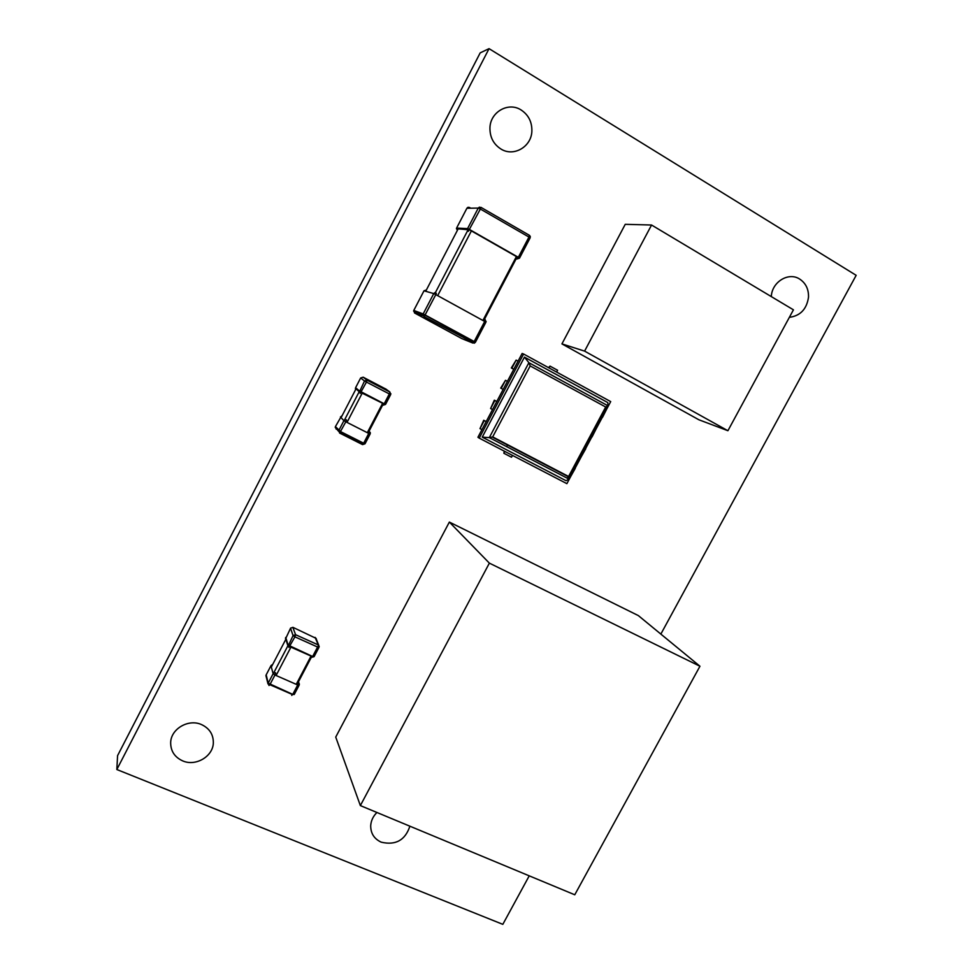 <?xml version="1.0" encoding="UTF-8"?>
<svg xmlns="http://www.w3.org/2000/svg" width="973" height="973" viewBox="0 0 973 973"><rect width="100%" height="100%" fill="white"/><g stroke="black" fill="none" stroke-linecap="round" stroke-linejoin="round"><path stroke-width="1.46" d="M574.763 894.783L699.952 666.237L638.349 615.593L449.356 522.075L335.734 737.084L360.363 805.595L574.763 894.783M699.952 666.237L489.37 563.136L360.363 805.595M489.37 563.136L449.356 522.075M789.358 317.344C800.365 315.848 806.751 309.122 808.514 297.154C808.721 289.176 805.778 283.155 799.684 279.081C788.58 271.674 771.857 281.963 771.309 296.595M376.916 812.479C373.121 816.262 371.054 820.653 370.701 825.651C370.664 833.411 374.179 838.921 381.27 842.192C395.67 845.537 405.218 840.21 409.888 826.199M182.656 760.874C195.731 766.736 213.172 756.386 213.342 742.703C213.355 734.372 209.414 728.327 201.52 724.581C188.507 718.56 170.81 728.911 170.664 742.691C170.689 751.132 174.678 757.189 182.656 760.874C195.731 766.736 213.172 756.386 213.342 742.703C213.355 734.372 209.414 728.327 201.52 724.581C188.507 718.56 170.81 728.911 170.664 742.691C170.689 751.132 174.678 757.189 182.656 760.874M500.852 148.966C513.635 157.2 531.538 146.789 531.878 131.014C532.024 121.88 528.448 114.875 521.127 109.985C508.429 101.593 490.246 111.968 489.942 127.864C489.82 137.108 493.457 144.138 500.852 148.966M608.028 405.826L528.898 362.722L524.459 357.115L607.784 402.579L608.028 405.814L605.692 407.006L568.585 476.478L492.691 436.901L530.188 365.921L605.692 407.006M524.459 357.115L482.231 437.132L489.334 437.619L568.913 479.069L568.585 476.478M567.381 478.266L568.22 476.685M568.901 479.069L566.067 480.723L482.231 437.132M489.334 437.619L492.691 436.901M528.898 362.722L530.188 365.921M479.227 438.13L566.882 483.654L610.703 401.606L523.596 354.026L479.227 438.13L477.938 437.254L522.124 353.467L523.596 354.026M486.184 421.601L484.25 420.591L480.005 428.619L483.739 420.275L486.208 421.564M480.005 428.619L481.951 429.628M504.841 451.436L503.868 453.26L504.269 451.144M506.653 446.643L507.505 445.026M548.48 367.624L550.013 366.116L549.052 367.928M592.046 436.938L596.084 428.984M585.758 448.723L581.392 456.483M575.286 468.329L570.932 476.065M503.868 453.26L511.518 457.225L512.479 455.4M556.641 372.087L557.602 370.263L550.013 366.116M602.555 417.271L606.593 409.292M490.611 408.526L494.333 400.195L496.789 401.496L494.856 400.475L490.611 408.526L492.545 409.548M513.78 369.29L511.324 367.964L516.14 360.107L511.871 368.195L513.805 369.241M518.062 361.165L516.14 360.107M500.694 388.118L505.486 380.321L501.229 388.385L503.163 389.419L501.229 388.385M507.42 381.355L505.486 380.321M651.557 225.018L584.591 351.119L561.932 343.895L625.238 224.325L651.557 225.018L793.433 309.828L727.913 430.723L698.882 419.777L561.932 343.895M584.591 351.119L727.913 430.723M116.833 769.521L117.575 755.644L480.188 52.87L489.054 48.65L116.833 769.521L502.822 924.35L529.227 875.846M660.849 634.092L856.167 275.323L489.054 48.65M516.541 256.288L482.9 320.47M437.68 295.646L471.528 230.65M468.512 228.971L435.418 292.545M425.7 291.28L458.538 228.132M480.905 207.334L529.373 235.296L528.959 237.047L530.09 237.947L529.142 237.886M480.869 207.808L479.397 207.127L478.266 208.076L480.358 209.037L480.869 207.808M466.894 208.271L478.266 208.076L467.575 228.606L468.341 231.294L480.358 209.037L528.959 237.047L518.329 257.31L469.655 229.579L467.575 228.606L456.592 228.083M530.261 236.463L529.458 235.357M457.274 230.565L456.617 228.023L466.931 208.198L468.013 207.285L469.412 207.444L468.706 208.186M469.412 207.444L470.664 208.161M519.485 258.186L518.329 257.31L516.955 258.976L519.485 258.186M519.521 258.113L530.09 237.947M516.274 258.587L516.955 258.976L516.128 258.867M485.928 322.185L485.162 319.618L484.7 321.455L485.904 322.221L485.065 321.941M485.162 319.618L484.481 319.241M436.33 293.36L434.882 292.63L433.751 293.591L435.807 294.612L436.33 293.36M423.997 290.793L433.751 293.591L423.182 313.914L423.96 316.541L474.289 343.189L475.408 342.253L474.179 341.523L472.878 343.055L461.92 338.64L414.547 312.978L424.471 316.14L435.807 294.612L484.7 321.455L474.179 341.523L423.182 313.914L413.78 310.448L423.997 290.793L426.381 289.966M475.42 342.228L485.904 322.221M414.547 312.978L413.78 310.436M382.754 403.029L367.308 432.681M347.008 422.391L362.503 392.581M359.56 391L344.503 420.008M341.073 417.685L356.313 388.3M369.059 431.185L368.755 433.411L370.141 433.982L370.263 432.559L368.998 431.294M346.376 420.531L346.449 419.862L345.014 419.752L343.907 420.689L345.829 421.796L346.376 420.531M340.428 416.943L343.907 420.689L338.799 430.528L339.601 433.058L345.829 421.796L368.755 433.411L363.659 443.214L340.72 431.659L335.417 426.612M336.196 429.129L335.393 426.661L341.499 416.067M370.117 434.019L365.045 443.761L363.659 443.214L362.515 444.588L339.65 433.07M362.576 444.612L365.021 443.797M385.6 388.847L389.893 392.034L389.322 393.931L390.672 394.564L389.893 392.034L367.064 380.175L364.51 380.99L366.456 382.073L367.064 380.175L363.148 377.183L386.062 389.188M360.18 393.42L366.456 382.073L389.322 393.931L384.201 403.771L359.378 390.878L355.607 387.704L360.642 377.986L363.148 377.183M360.655 377.962L364.51 380.99L359.256 392.326M385.563 404.379L384.201 403.771L383.034 405.206L385.539 404.415L390.659 394.588M355.486 389.115L355.607 387.704M568.974 478.923L607.943 405.972M528.874 362.698L489.31 437.619M311.165 655.838L296.23 684.335M276.101 675.505L291.073 646.863M287.911 645.756L273.583 673.146M271.321 667.064L286.074 638.835M298.2 682.316L297.702 684.98L299.161 685.126L299.27 683.776L298.018 682.657M275.505 673.705L275.639 672.83L274.216 672.781L273.133 673.705L274.958 675.007L275.505 673.705M268.755 684.505L269.01 685.503L269.886 684.7L274.958 675.007L297.702 684.98L292.764 694.381L268.195 683.168L266.188 674.861M271.053 665.556L272.014 664.814M266.14 676.661L266.091 675.019L270.956 665.727L273.133 673.705L268.195 683.168L269.01 685.503M299.064 685.308L294.223 694.515L292.764 694.381L291.742 695.403M315.118 637.364L318.232 644.904L318.098 647.24L319.229 646.51L318.232 644.904L295.573 634.7L293.068 635.576L294.904 636.841L295.573 634.7L292.849 627.317M288.92 647.434L294.904 636.841L317.587 647.033L312.637 656.495L288.105 645.075L285.734 637.424M290.623 628.084L292.995 627.378L316.176 638.41M285.551 638.908L290.538 628.23L293.068 635.576L287.996 646.437M318.937 647.41L314.072 656.678L311.263 657.407M517.259 256.702L483.63 320.871M456.41 228.716L469.521 229.847L518.195 257.577L529.434 237.339L530.321 237.12M413.586 311.08L425.079 315.216L474.046 341.778L485.186 321.722L486.135 321.406M383.52 403.418L368.074 433.07M335.199 427.269L338.592 431.307L363.525 443.457L369.266 433.666L370.348 433.204M355.413 388.324L359.171 391.657L384.067 404.026L389.832 394.187L390.891 393.785M568.804 477.366L606.544 406.702M568.706 476.928L492.216 437.059M311.907 656.167L296.972 684.651M265.921 675.554L267.989 683.885L292.63 694.613L299.356 684.396M298.492 681.745L299.003 683.289M285.478 638.106L287.899 645.804L312.503 656.726L319.229 646.51M316.261 639.03L318.718 645.221"/></g></svg>
